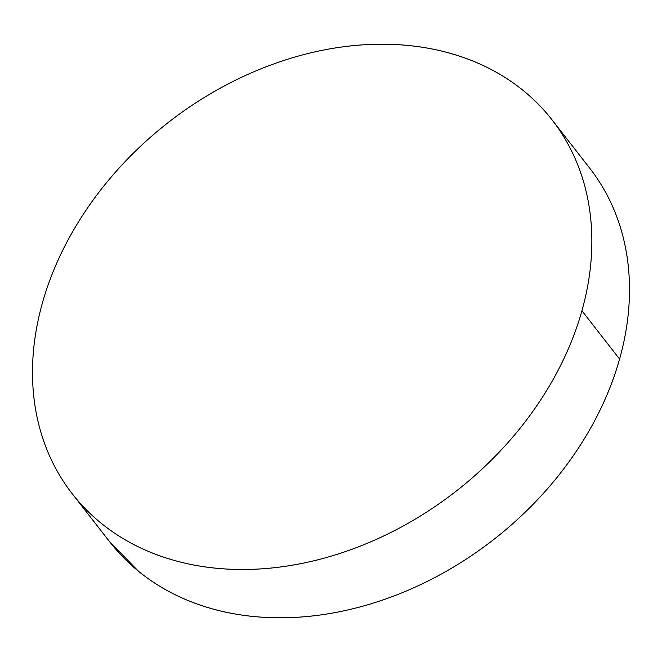 <?xml version="1.0" encoding="UTF-8"?>
<svg xmlns="http://www.w3.org/2000/svg" width="662" height="662" viewBox="0 0 662 662"><rect width="100%" height="100%" fill="white"/><g stroke="black" fill="none" stroke-linecap="round" stroke-linejoin="round"><path stroke-width="0.99" d="M581.931 310.759A304.148 233.876 142.1 0 1 350.206 549.915A304.148 233.876 142.1 0 1 72.29 493.827A304.148 233.876 142.1 0 1 42.418 302.939A304.148 233.876 142.1 0 1 274.142 63.784A304.148 233.876 142.1 0 1 552.058 119.872A304.148 233.876 142.1 0 1 581.931 310.759L619.582 359.061L581.931 310.759C577.082 328.004 570.553 345.051 562.344 361.915C554.135 378.78 544.404 395.131 533.142 410.961C521.888 426.791 509.326 441.811 495.457 456.002C481.588 470.202 466.677 483.301 450.723 495.317C434.768 507.324 418.086 518.015 400.667 527.382C383.24 536.75 365.424 544.611 347.202 550.974C328.989 557.338 310.718 562.071 292.397 565.191C274.085 568.302 256.07 569.725 238.353 569.469C220.645 569.212 203.573 567.276 187.147 563.66C170.722 560.044 155.256 554.822 140.741 547.987C126.235 541.152 112.962 532.836 100.93 523.038C88.898 513.249 78.331 502.16 69.229 489.789C60.134 477.41 52.679 463.988 46.87 449.506C41.061 435.025 37.006 419.766 34.705 403.737C32.405 387.709 31.908 371.217 33.199 354.253C34.498 337.289 37.577 320.185 42.418 302.939C47.267 285.694 53.796 268.64 62.005 251.783C70.213 234.919 79.945 218.568 91.207 202.738C102.461 186.899 115.023 171.888 128.891 157.697C142.769 143.497 157.68 130.397 173.626 118.382C189.58 106.367 206.271 95.684 223.69 86.317C241.109 76.949 258.925 69.08 277.146 62.724C295.368 56.361 313.631 51.619 331.952 48.508C350.264 45.397 368.279 43.973 385.996 44.23C403.704 44.486 420.775 46.423 437.201 50.031C453.627 53.647 469.093 58.877 483.608 65.712C498.114 72.547 511.387 80.863 523.419 90.661C535.459 100.45 546.018 111.539 555.12 123.91C564.214 136.281 571.67 149.711 577.479 164.193C583.288 178.674 587.343 193.925 589.643 209.962C591.944 225.99 592.449 242.482 591.149 259.446C589.85 276.41 586.78 293.514 581.931 310.759M72.29 493.827L109.942 542.128A304.148 233.876 -37.9 0 0 387.858 598.216A304.148 233.876 -37.9 0 0 619.582 359.061A304.148 233.876 -37.9 0 0 589.71 168.173L552.058 119.872M592.771 172.211C601.866 184.59 609.321 198.012 615.13 212.494C620.939 226.975 624.994 242.234 627.295 258.263C629.595 274.291 630.092 290.784 628.801 307.747C627.502 324.711 624.423 341.815 619.582 359.061C614.733 376.306 608.204 393.36 599.995 410.217C591.787 427.081 582.055 443.432 570.793 459.262C559.539 475.101 546.977 490.112 533.109 504.303C519.231 518.503 504.32 531.603 488.374 543.618C472.42 555.633 455.729 566.316 438.31 575.683C420.891 585.051 403.075 592.92 384.854 599.276C366.632 605.639 348.369 610.381 330.048 613.492C311.736 616.603 293.721 618.027 276.004 617.77C258.296 617.514 241.225 615.577 224.799 611.969C208.373 608.353 192.907 603.123 178.392 596.288C163.886 589.453 150.613 581.137 138.581 571.339L109.685 541.806"/></g></svg>
